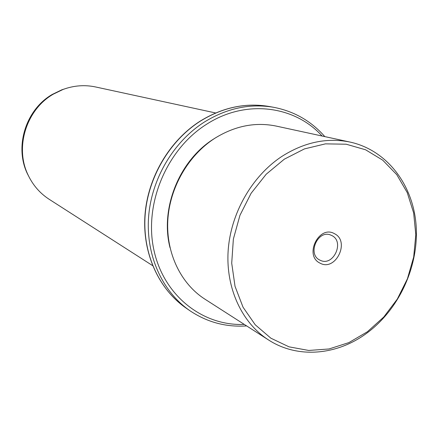 <?xml version="1.0" encoding="UTF-8"?>
<svg xmlns="http://www.w3.org/2000/svg" width="438" height="438" viewBox="0 0 438 438"><rect width="100%" height="100%" fill="white"/><g stroke="black" fill="none" stroke-linecap="round" stroke-linejoin="round"><path stroke-width="0.66" d="M319.844 260.09C306.923 254.232 317.846 229.326 330.8 235.091L331.894 235.589C344.887 241.771 333.34 266.72 320.413 260.364L319.844 260.09M284.322 159.175L266.189 174.231L251.1 193.295L239.947 215.326L233.366 239.077L231.713 263.194L235.031 286.332L243.052 307.23L255.25 324.799L270.876 338.196L289.036 346.847L308.752 350.455L329.02 348.971L348.867 342.609L367.389 331.763L383.765 317.024L397.299 299.088L407.422 278.782L413.686 257.007L415.804 234.719L413.642 212.906L407.23 192.572L396.79 174.685L382.708 160.155L365.582 149.785L346.184 144.211L325.456 143.861L304.454 148.898L284.322 159.175M334.501 233.711C319.061 224.497 303.709 255.655 320.03 263.134C335.486 271.921 350.477 241.393 334.501 233.711M366.929 333.066C337.211 355.234 297.878 358.919 268.675 340.047C242.132 323.135 225.762 288.543 228.132 251.007C230.569 213.492 251.855 176.207 281.842 156.437C304.29 142.191 327.022 137.401 350.044 142.071C386.924 150.103 413.1 184.699 416.1 225.214C419.078 265.789 399.357 309.151 366.929 333.066M350.044 142.071L276.143 126.067C255.31 121.841 234.91 125.887 214.938 138.205C188.269 155.293 169.632 187.65 167.798 220.462C166.024 253.284 180.949 283.879 204.984 299.203L268.346 339.839M215.272 137.992L213.947 138.83C179.377 160.188 159.93 208.346 169.993 247.612M215.666 112.966L95.5 86.943C84.622 84.665 73.803 85.509 63.034 89.462L53.316 94.159C26.395 109.5 14.602 147.245 27.977 174.762C32.85 185.143 39.957 193.344 49.297 199.372L152.61 265.62M322.094 136.021C294.577 105.509 245.532 99.026 206.599 124.261C166.851 149.199 143.954 203.407 153.771 249.436C163.379 295.579 202.635 326.217 244.294 324.416M324.81 136.607C311.161 121.014 294.09 111.241 273.597 107.288C250.049 103.291 227.032 108.17 204.551 121.928C173.355 141.693 151.269 179.169 148.553 217.5C145.92 255.852 162.569 291.943 189.972 310.761C207.207 322.269 226.096 327.323 246.632 325.91M269.518 106.549L269.173 106.489C245.784 102.519 222.931 107.348 200.62 120.976C169.665 140.554 147.77 177.691 145.098 215.688C142.503 253.706 159.049 289.513 186.265 308.204L189.621 310.52M67.403 88.005L61.906 89.774L52.33 94.4C25.831 109.5 14.224 146.642 27.397 173.738L29.948 178.66M186.265 308.204C158.934 289.425 142.372 253.569 144.945 215.589C147.595 177.625 169.446 140.56 200.418 120.976C222.756 107.337 245.674 102.508 269.173 106.489L273.597 107.288M63.034 89.462L52.325 94.4C25.815 109.511 14.219 146.615 27.397 173.738L27.977 174.762"/></g></svg>
